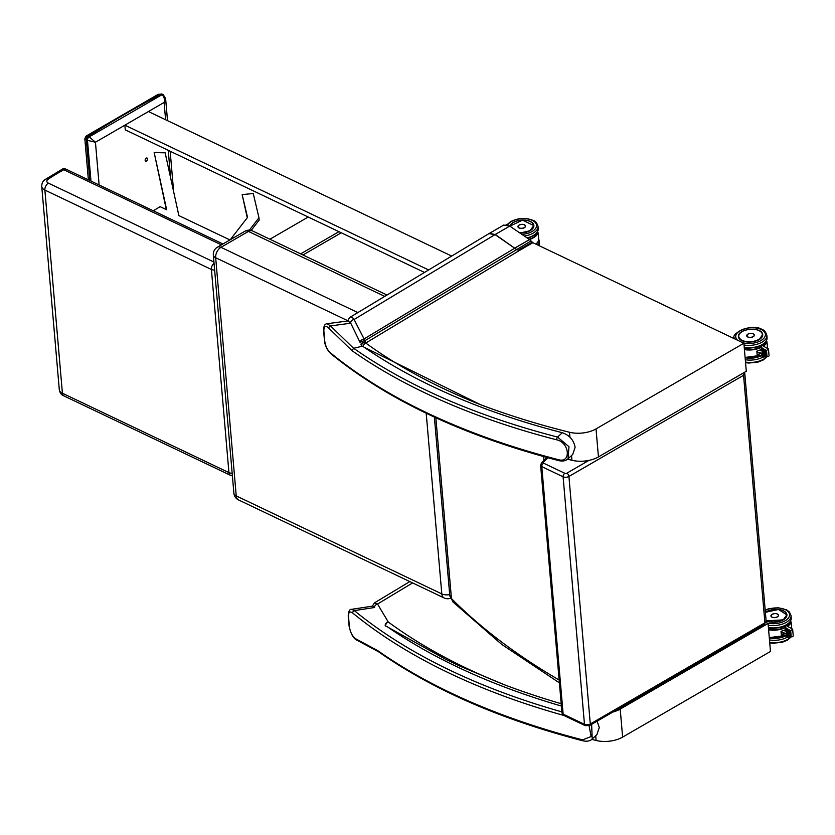 <?xml version="1.0" encoding="UTF-8"?>
<svg xmlns="http://www.w3.org/2000/svg" width="835" height="835" viewBox="0 0 835 835"><rect width="100%" height="100%" fill="white"/><g stroke="black" fill="none" stroke-linecap="round" stroke-linejoin="round"><path stroke-width="1.25" d="M543.595 456.568L543.919 460.388M99.125 184.973L95.441 142.232L89.23 136.867A2.756 1.743 115.5 0 0 87.466 140.332L95.441 142.232L164.109 102.454L165.601 98.394L163.211 94.668A2.756 1.743 115.5 0 0 161.823 94.814C164.067 96.275 164.829 98.822 164.109 102.454L165.601 119.739M155.874 152.596A1.722 1.096 -64.5 0 1 156.072 152.471A1.722 1.096 -64.5 0 1 156.938 152.377A1.722 1.096 -64.5 0 1 157.23 152.628M146.261 158.149A1.722 1.096 -64.5 0 1 147.127 158.055A1.722 1.096 -64.5 0 1 147.565 159.485A1.722 1.096 -64.5 0 1 146.511 161.071A1.722 1.096 -64.5 0 1 145.645 161.165A1.722 1.096 -64.5 0 1 145.196 159.735A1.722 1.096 -64.5 0 1 146.261 158.149M86.099 136.084L84.826 138.662L86.329 139.8A2.756 1.566 59.9 0 1 86.422 139.831A2.756 1.743 -64.5 0 1 88.176 136.366A5.511 3.215 -121.2 0 0 87.988 136.282L86.099 136.084L158.149 94.355L160.602 94.23A2.756 1.816 -67.2 0 1 161.959 94.063A2.756 1.816 -67.2 0 1 161.959 94.073A2.756 1.816 -67.2 0 1 162.063 94.115M89.846 180.548L86.329 139.8A2.756 1.816 -67.2 0 1 87.988 136.282M160.602 94.23A5.511 3.037 61 0 1 160.779 94.313A2.756 1.743 -64.5 0 1 162.157 94.157L161.959 94.063M244.895 231.264L244.895 231.264A8.256 4.686 59.9 0 1 248.433 231.41A8.256 5.24 -64.5 0 1 252.587 230.961L252.587 230.961A8.256 8.256 0 0 0 244.895 231.264L217.424 247.17A8.256 8.256 0 0 0 213.332 255.03L213.332 255.03A8.256 4.332 -4.9 0 0 215.68 257.733A8.256 5.24 -64.5 0 1 220.962 247.317A8.256 4.686 -120.1 0 0 217.424 247.17M449.689 594.583A8.256 4.332 175.1 0 1 441.798 593.904L236.232 495.906A8.256 4.332 175.1 0 1 233.883 493.203L233.883 493.203A8.256 8.256 0 0 0 238.559 499.946L238.559 499.946A8.256 5.24 -64.5 0 1 236.232 495.906L215.68 257.733L347.997 320.817M426.205 413.252L441.798 593.904A8.256 5.24 115.5 0 0 444.126 597.954L444.126 597.954A8.256 8.256 0 0 0 450.483 598.267M213.937 262.054L48.399 183.136A5.511 2.891 175.1 0 1 48.179 179.212A217.872 114.374 175.1 0 1 63.773 169.745L65.276 168.837L62.761 168.91L63.773 169.745L221.411 244.864M232.161 473.257A5.511 2.891 175.1 0 1 228.936 472.61A5.511 3.497 115.5 0 0 230.481 475.303L230.481 475.303A5.511 5.511 0 0 0 232.391 475.825M214.637 270.112A5.511 2.891 175.1 0 1 211.401 269.465A5.511 3.497 -64.5 0 1 214.031 263.161M507.2 224.49L506.114 224.615M536.018 244.196A16.147 8.475 175.1 0 0 538.773 240.48L538.116 232.767A16.147 8.475 -4.9 0 1 529.473 239.53L532.876 242.693L519.182 250.625L516.541 249.529L495.249 234.51L489.414 233.393M525.445 225.794A3.799 1.994 175.1 0 1 525.518 226.097A3.799 1.994 175.1 0 1 523.242 228.164A3.799 1.994 175.1 0 1 519.026 227.986A3.799 1.994 175.1 0 1 517.951 226.744A3.799 1.994 175.1 0 1 517.971 226.442M760.935 349.719L762.167 350.961L762.376 353.372L761.791 353.351M761.489 349.875L761.155 346.034L762.084 345.429L768.461 348.988L769.066 355.783L768.492 356.482L766.342 355.95M768.482 349.02L766.509 350.523L766.968 355.877M761.155 346.034L762.219 348.226L762.908 356.242L762.125 357.223L761.802 353.487M762.616 356.169L762.376 353.372M762.167 350.961L761.927 348.237M763.795 349.124L764.401 356.065M764.662 356.034L763.785 349.27M766.405 355.835L765.653 350.157L766.154 355.867M764.724 349.635L765.278 355.961M765.528 355.94L764.714 349.792M762.866 348.602L763.524 356.169M763.785 356.138L762.856 348.759M766.133 341.431L766.655 341.672A15.875 8.329 175.1 0 1 763.013 345.951M767.542 348.477L766.968 341.828A16.147 8.475 -4.9 0 1 763.388 346.16M756.823 351.128L756.854 351.138A16.095 8.454 -4.9 0 0 761.447 349.458A16.147 8.475 175.1 0 1 756.823 351.128L757.136 354.729A16.147 8.475 -4.9 0 0 761.144 353.341M756.844 351.149L757.136 354.729M757.522 352.506L757.001 352.808M754.266 334.877A3.799 1.994 175.1 0 1 754.318 335.127A3.799 1.994 175.1 0 1 752.043 337.194A3.799 1.994 175.1 0 1 747.826 337.027A3.799 1.994 175.1 0 1 746.751 335.785A3.799 1.994 175.1 0 1 746.761 335.524M785.109 629.914L786.351 631.156L786.56 633.577L785.965 633.546M785.672 630.081L785.338 626.24L786.267 625.634L792.634 629.183L793.25 635.978L792.676 636.688L790.526 636.145M792.666 629.225L790.682 630.717L791.152 636.072M786.925 636.562L786.299 637.418L785.985 633.692M786.8 636.374L786.56 633.577M785.338 626.24L786.163 628.202L790.682 630.717M786.351 631.156L786.111 628.442M786.1 628.358L787.092 636.447M787.979 629.319L788.584 636.27M788.845 636.239L787.969 629.475M789.827 630.352L790.327 636.061M790.588 636.03L789.816 630.509M788.908 629.841L789.461 636.166M789.712 636.134L788.898 629.987M787.05 628.807L787.708 636.374M787.969 636.343L787.04 628.953M790.317 621.626L790.839 621.866A15.875 8.329 175.1 0 1 787.186 626.146M791.726 628.672L791.152 622.033A16.147 8.475 -4.9 0 1 787.572 626.354M781.007 631.333L781.038 631.343A16.095 8.454 -4.9 0 0 785.631 629.663A16.147 8.475 175.1 0 1 781.007 631.333L781.32 634.924A16.147 8.475 -4.9 0 0 785.317 633.535M785.631 633.306A16.095 8.454 175.1 0 1 781.341 634.84L781.32 634.924M781.049 631.343L781.351 634.851L781.028 631.343L785.631 629.673M781.706 632.7L781.184 633.003M778.45 615.082A3.799 1.994 175.1 0 1 778.502 615.332A3.799 1.994 175.1 0 1 776.226 617.399A3.799 1.994 175.1 0 1 772.01 617.222A3.799 1.994 175.1 0 1 770.935 615.979A3.799 1.994 175.1 0 1 770.935 615.729M229.928 239.927L178.867 215.597L165.153 152.826L154.162 152.554L166.322 209.616M249.362 230.157L258.965 217.758L253.245 193.501L242.15 194.597L247.536 217.403L230.199 239.77M247.264 217.747L242.15 194.597M258.965 217.758L259.174 220.085L251.158 230.429M154.162 152.554L166.666 209.783L160.101 206.652L153.316 210.796M424.493 272.44L125.271 129.853L124.874 125.177L428.637 269.945M451.683 256.063L148.411 111.546L124.874 125.177M269.914 239.217L308.209 217.027M302.98 254.978L341.275 232.788M300.652 253.871L338.958 231.681M568.05 458.77L572.716 454.428L575.106 447.341C573.781 440.097 569.501 435.223 562.289 432.718A660.882 346.942 -4.9 0 1 561.496 432.509A660.871 346.932 -4.9 0 1 362.578 346.149L353.56 348.289L352.005 350.669A671.977 352.767 -4.9 0 0 556.684 439.815C569.637 442.487 571.401 463.571 558.396 459.667A2.067 0.981 104.4 0 0 558.949 460.669A2.067 0.981 104.4 0 0 558.959 460.669M353.56 348.279L330.524 325.901A2.067 1.367 136.2 0 0 328.802 328.155L352.005 350.669M558.396 459.667A671.977 352.767 175.1 0 1 330.232 352.662A2.067 1.545 129.4 0 0 330.691 353.591C388.108 400.341 464.187 436.037 558.949 460.669C562.873 461.484 565.89 460.857 568.03 458.791L568.979 446.735L557.603 437.07A669.921 351.681 175.1 0 1 353.643 348.258M330.232 352.662C327.31 349.917 325.483 346.034 324.731 341.024L323.865 330.921A2.067 1.085 -4.9 0 1 323.594 330.451C323.594 326.13 324.763 323.886 327.09 323.719L348.258 320.901L350.491 323.239L330.524 325.901L327.08 323.719M323.865 330.921C323.876 326.088 325.525 325.159 328.802 328.155M330.691 353.591L327.55 349.761C325.441 345.7 324.418 342.632 324.46 340.544A2.067 1.085 -4.9 0 0 324.731 341.024M563.834 715.449A671.977 352.767 175.1 0 1 352.704 613.015A2.067 1.545 -50.6 0 1 354.322 610.604L351.692 609.32C349.614 609.039 348.466 611.293 348.237 616.073L349.113 626.177C350.7 633.462 353.111 638.023 356.336 639.86L356.336 639.86A2.067 1.691 -59.7 0 1 356.336 639.86L378.62 651.811L377.9 650.716A671.977 352.767 -4.9 0 0 582.579 739.862L591.159 736.543L589.061 725.761M356.336 639.86A2.067 1.691 -59.7 0 1 355.606 638.744L377.9 650.716M591.629 724.352L592.213 738.996C590.345 740.989 587.318 741.616 583.133 740.875A2.067 0.981 104.4 0 0 583.143 740.875C501.324 719.676 433.094 689.96 378.464 651.717M349.113 626.177A2.067 1.085 -4.9 0 0 349.385 626.657C350.303 632.314 352.38 636.353 355.606 638.744M352.704 613.015C349.844 610.959 348.445 612.139 348.519 616.554L349.385 626.657M351.692 609.32L372.869 606.085L374.571 607.504L354.322 610.604A669.921 351.681 -4.9 0 0 561.892 711.9M561.391 706.045A660.871 346.932 175.1 0 1 386.762 626.354M597.109 721.179L599.29 727.546L596.9 734.623L592.276 738.933M489.947 233.184L488.903 233.643L495.061 234.593L516.416 249.425A2.797 2.797 -168 0 0 516.541 249.529A4.102 2.328 59.9 0 1 516.447 249.404L495.249 234.489L489.08 233.549M489.164 233.497L503.682 225.085L509.767 226.076L529.505 239.551L514.986 247.964M364.06 347.183L480.24 404.568A660.871 346.932 -4.9 0 0 569.522 432.259A22.034 11.565 -4.9 0 0 596.023 428.898L743.881 343.248L532.876 242.693M743.881 343.248L746.292 371.272L598.444 456.912A22.034 11.565 175.1 0 1 571.933 460.273A660.871 346.932 175.1 0 1 567.57 459.187M480.24 404.568A657.427 345.126 175.1 0 1 365.751 343.039L364.947 340.649L530.966 241.002M361.388 345.346A3.444 1.607 -37.2 0 1 364.999 341.943A3.444 2.004 158.6 0 0 360.97 344.897M519.182 250.625L365.751 343.039A3.444 2.505 126 0 0 363.152 346.556M360.156 342.59L360.271 342.893A3.444 1.211 -17.2 0 1 364.947 340.649L354.082 319.502A3.444 2.526 154.1 0 0 350.606 322.915L360.156 342.59A3.444 2.526 -25.9 0 1 363.632 339.187L514.861 248.11A1.378 0.72 -56.4 0 1 515.038 248.016L529.557 239.593M495.249 234.51A1.378 0.731 124.3 0 0 495.061 234.593L354.082 319.502C352.109 316.872 350.596 316.35 349.531 317.937M488.903 233.654L350.189 317.196L348.445 319.314A3.444 3.215 21.3 0 0 348.279 320.901M765.966 622.451L768.064 623.453L620.207 709.092A22.034 11.565 175.1 0 1 612.827 712.067M591.754 739.382A660.871 346.932 -4.9 0 0 596.117 740.478A22.034 11.565 -4.9 0 0 622.628 737.117L770.475 651.467L768.064 623.453M561.193 703.707A660.871 346.932 175.1 0 1 504.423 684.773L460.951 666.591L445.608 659.295L388.244 627.388M385.196 625.634A3.444 2.839 -30.8 0 1 388.233 621.981A657.427 345.126 -4.9 0 0 504.423 684.773M374.477 602.86L377.545 604.039A3.444 2.839 149.2 0 0 374.508 607.41M409.808 581.588L374.55 602.818L372.556 605.792A3.444 3.069 12.5 0 0 372.504 606.147M559.147 680.014A878.806 461.337 175.1 0 1 451.443 598.549A16.523 8.674 175.1 0 1 449.741 595.178L434.367 417.093M449.741 595.178L452.987 601.993L451.443 598.549L435.849 417.761M566.808 473.215A1.378 0.72 175.1 0 1 564.867 473.32A2.756 1.743 115.5 0 0 563.103 476.795A4.133 2.171 -4.9 0 0 568.927 476.461A2.756 1.566 -120.1 0 0 566.808 473.215L588.925 460.398M742.795 373.297A2.756 1.566 59.9 0 1 743.557 375.312A4.133 2.171 -4.9 0 0 744.789 373.579L766.144 621.094A4.133 2.171 175.1 0 1 764.912 622.816L590.293 723.976L568.927 476.461L743.557 375.312L764.912 622.816A2.756 1.566 -120.1 0 1 764.369 624.288L589.75 725.438A2.756 1.566 -120.1 0 0 590.293 723.976A4.133 2.171 175.1 0 1 584.469 724.3L563.103 476.795L541.79 466.629A2.756 1.743 115.5 0 1 543.543 463.164A1.378 0.72 175.1 0 1 543.334 462.308A2.756 1.983 -134.6 0 0 541.602 462.684L546.883 457.465M564.867 473.32L543.543 463.164M585.241 725.657L563.928 715.491A2.756 1.743 115.5 0 1 563.145 714.144L584.469 724.3A2.756 1.743 115.5 0 0 585.241 725.657L589.75 725.438M543.334 462.308L547.937 457.757M540.61 465.283A4.133 2.171 -4.9 0 0 541.79 466.629L563.145 714.144A4.133 2.171 175.1 0 1 561.976 712.798L540.61 465.283L541.602 462.684M163.263 94.689A2.756 1.743 115.5 0 0 163.211 94.668L162.157 94.157M86.422 139.831L87.466 140.332L90.984 181.091M168.242 150.331L170.611 177.813M161.823 94.814L89.23 136.867L88.176 136.366A1042.247 547.144 175.1 0 1 160.779 94.313L161.823 94.814M357.85 312.582L220.962 247.317L248.433 231.41L384.737 296.383M48.179 179.212A5.511 3.392 -123.7 0 0 45.528 179.295L62.761 168.91M48.399 183.136A5.511 3.497 115.5 0 0 44.871 190.077L211.401 269.465L228.936 472.61L62.406 393.222A5.511 3.497 115.5 0 0 63.961 395.915L230.481 475.303M45.528 179.295C42.992 180.694 41.729 183.084 41.75 186.476A11.012 5.782 -4.9 0 0 44.871 190.077L62.406 393.222A11.012 5.782 175.1 0 1 59.285 389.621C59.901 392.961 61.456 395.059 63.961 395.915M495.249 234.489L509.767 226.076A12.212 6.409 -4.9 0 1 513.191 222.496A12.212 6.409 -4.9 0 1 533.294 223.843A12.212 6.409 -4.9 0 1 519.934 233.017L529.839 230.815L533.805 225.575A12.128 6.367 175.1 0 1 531.603 229.688M509.841 226.128A12.128 6.367 175.1 0 1 511.135 224.187M507.628 224.959A14.884 7.818 175.1 0 1 511.323 221.599A14.884 7.818 175.1 0 1 535.423 222.684A14.884 7.818 175.1 0 1 521.917 234.374M527.751 238.351L534.755 235.094L537.197 232.485L538.22 228.654A16.262 8.538 175.1 0 1 527.052 237.881M524.328 236.023A16.262 8.538 -4.9 0 0 538.022 226.316C536.863 222.82 535.36 220.899 533.492 220.576C525.966 217.476 518.389 217.81 510.738 221.578L506.981 224.761M537.27 232.37L537.803 232.61A15.875 8.329 175.1 0 1 529.066 239.259M518.681 225.398A3.789 1.983 -4.9 0 0 517.961 226.702A3.789 1.983 -4.9 0 0 521.896 228.352A3.789 1.983 -4.9 0 0 525.507 226.045A3.789 1.983 -4.9 0 0 524.568 224.886M525.518 226.264L525.507 226.045C524.443 224.208 522.303 223.884 519.099 225.085A3.726 1.962 175.1 0 1 525.33 225.617A3.726 1.962 175.1 0 1 520.727 228.279A3.726 1.962 175.1 0 1 519.12 225.085L517.971 226.911M539.191 245.709L539.483 243.371A16.262 8.538 175.1 0 1 539.107 245.667M537.844 245.062A16.262 8.538 -4.9 0 0 539.285 241.033L538.638 238.862M533.502 224.427A12.118 6.356 -4.9 0 0 530.799 221.859M512.022 223.488A12.118 6.356 -4.9 0 0 509.893 226.17L522.574 220.106L533.826 225.617M510.049 226.264A11.836 6.221 175.1 0 1 523.618 220.148A11.836 6.221 175.1 0 1 533.356 226.796A11.836 6.221 175.1 0 1 519.433 232.683M761.969 355.418A14.884 7.818 175.1 0 1 745.133 357.735M745.3 359.718A16.262 8.538 -4.9 0 0 762.846 357.14M766.697 356.691A16.262 8.538 175.1 0 1 763.493 359.238A16.262 8.538 175.1 0 1 745.498 362.046M759.359 350.366L762.146 351.013M762.355 353.32L756.938 352.067M766.238 355.961L765.225 355.908L765.006 349.781M765.361 356.065L764.349 356.013L764.077 349.26M764.484 356.159L763.722 356.253M763.607 356.263L762.846 356.357M761.979 347.997L766.509 350.523M763.743 356.232L763.148 348.748M761.238 346.974A15.875 8.329 175.1 0 1 744.392 349.218M744.423 349.604A16.147 8.475 -4.9 0 0 761.269 347.391M745.102 357.39A15.875 8.329 -4.9 0 0 761.938 355.146M761.938 355.094A16.147 8.475 175.1 0 1 745.091 357.317M761.447 353.111A16.095 8.454 175.1 0 1 757.168 354.645L756.865 351.149L761.447 349.468M747.471 334.428A3.789 1.994 -4.9 0 0 746.751 335.733A3.789 1.994 -4.9 0 0 750.696 337.392A3.789 1.994 -4.9 0 0 754.308 335.086A3.789 1.994 -4.9 0 0 753.368 333.916M754.318 335.284L754.308 335.086C753.243 333.238 751.103 332.925 747.899 334.115A3.737 1.962 175.1 0 1 754.13 334.647A3.737 1.962 175.1 0 1 749.527 337.319A3.737 1.962 175.1 0 1 747.92 334.125L746.772 335.931M741.365 340.398A12.128 6.367 175.1 0 1 738.484 336.724C741.877 342.507 748.734 343.488 759.057 339.668A12.212 6.409 -4.9 0 0 762.219 333.019A12.212 6.409 -4.9 0 0 752.805 329.157M761.624 332.393A12.128 6.367 175.1 0 1 762.658 334.637A12.128 6.367 175.1 0 1 760.455 338.749M745.206 330.18A12.212 6.409 -4.9 0 0 740.624 339.939A12.212 6.409 -4.9 0 0 759.088 339.668L762.658 334.637M737.649 340.283A14.884 7.818 175.1 0 1 742.158 329.679A14.884 7.818 175.1 0 1 762.031 329.919A14.884 7.818 175.1 0 1 760.956 340.565A14.884 7.818 175.1 0 1 742.983 342.82M744.027 345.001A16.262 8.538 -4.9 0 0 762.021 342.183A16.262 8.538 -4.9 0 0 766.874 335.378C765.716 331.881 764.213 329.961 762.355 329.637C751.187 322.237 729.8 334.48 734.466 338.175A16.262 8.538 -4.9 0 0 734.57 338.812M766.874 335.378L767.073 337.716A16.262 8.538 175.1 0 1 762.219 344.521A16.262 8.538 175.1 0 1 744.235 347.339M761.144 338.091A12.118 6.356 -4.9 0 0 762.626 334.647C762.522 326.214 737.148 328.405 738.484 336.735M742.096 340.346A11.836 6.221 175.1 0 1 747.596 329.606A11.836 6.221 175.1 0 1 761.906 336.421A11.836 6.221 175.1 0 1 742.096 340.346M786.142 635.623A14.884 7.818 175.1 0 1 769.306 637.93M769.484 639.913A16.262 8.538 -4.9 0 0 787.029 637.345M790.881 636.896A16.262 8.538 175.1 0 1 787.666 639.433A16.262 8.538 175.1 0 1 769.682 642.251M783.543 630.571L786.33 631.208M786.528 633.514L781.122 632.272M790.411 636.155L789.649 636.249M789.545 636.26L788.772 636.353M788.668 636.364L787.896 636.447M787.791 636.468L786.779 636.416L786.121 628.285M790.547 636.124L790.108 630.498M789.68 636.228L789.179 629.976M788.804 636.333L788.261 629.465M787.927 636.437L787.332 628.943M785.422 627.179A15.875 8.329 175.1 0 1 768.576 629.413M768.607 629.809A16.147 8.475 -4.9 0 0 785.453 627.596M769.285 637.585A15.875 8.329 -4.9 0 0 786.121 635.351M786.121 635.299A16.147 8.475 175.1 0 1 769.275 637.512M771.655 614.623A3.789 1.994 -4.9 0 0 770.935 615.938A3.789 1.994 -4.9 0 0 774.88 617.587A3.789 1.994 -4.9 0 0 778.491 615.28A3.789 1.994 -4.9 0 0 777.552 614.122M772.104 614.32A3.737 1.962 175.1 0 1 778.314 614.852A3.737 1.962 175.1 0 1 773.711 617.514A3.737 1.962 175.1 0 1 772.104 614.32M785.808 612.587A12.128 6.367 175.1 0 1 786.841 614.831A12.128 6.367 175.1 0 1 784.639 618.944M786.841 614.831L783.24 619.873L766.133 620.864A12.212 6.409 -4.9 0 0 783.272 619.873A12.212 6.409 -4.9 0 0 786.403 613.214A12.212 6.409 -4.9 0 0 776.988 609.352M769.39 610.375A12.212 6.409 -4.9 0 0 765.392 612.285M765.225 610.395A14.884 7.818 175.1 0 1 785.756 609.863A14.884 7.818 175.1 0 1 785.14 620.76A14.884 7.818 175.1 0 1 767.167 623.025M768.21 625.206A16.262 8.538 -4.9 0 0 786.194 622.388A16.262 8.538 -4.9 0 0 791.058 615.583L789.399 611.982L786.539 609.832L778.21 607.755L768.43 608.872L765.204 610.093M791.058 615.583L791.256 617.921A16.262 8.538 175.1 0 1 786.403 624.726A16.262 8.538 175.1 0 1 768.409 627.534M785.328 618.297A12.118 6.356 -4.9 0 0 786.81 614.852L778.491 609.466L765.392 612.316M765.403 612.41A11.836 6.221 175.1 0 1 782.385 610.437A11.836 6.221 175.1 0 1 783.345 619.372A11.836 6.221 175.1 0 1 766.279 620.541A11.836 6.221 175.1 0 1 766.092 620.457M556.684 439.815A2.067 0.981 -75.6 0 1 557.603 437.07L562.289 432.718M582.579 739.862A2.067 0.981 104.4 0 0 583.133 740.875M532.093 242.202L518.399 250.135M569.522 432.259L569.95 437.206M571.526 455.534L571.933 460.273M596.023 428.898L598.444 456.912M348.372 321.298L350.606 322.915M596.117 740.478L595.71 735.739M622.628 737.117L620.207 709.092M412.615 582.924L377.545 604.039L388.233 621.981A3.444 2.515 -53.7 0 0 385.613 626.083M452.977 601.983L501.626 644.338L559.387 682.842M744.423 372.358L744.789 373.579M764.369 624.288L766.144 621.094M561.976 712.798L563.928 715.491M173.659 191.758L170.163 151.25M167.522 120.647L165.601 98.405M158.149 94.355L161.959 94.073M84.826 138.662L88.374 179.849M238.559 499.946L444.126 597.954M213.332 255.03L233.883 493.203M252.587 230.961L386.991 295.026M222.945 243.977L65.276 168.837M41.75 186.476L59.285 389.621M538.22 228.654L538.022 226.316M538.773 240.553L536.101 244.227M538.001 232.621L537.312 232.307M539.483 243.371L539.285 241.033M767.814 348.623L767.49 347.913M745.551 362.661L748.786 363.048L758.107 362.056L763.221 359.969L767.062 356.649M761.885 353.508L756.969 352.38M768.492 356.482L762.125 357.223M765.622 350.272L766.373 355.929M761.938 348.091L762.877 356.336M766.854 341.682L766.165 341.369M761.948 355.209L745.102 357.432M734.466 338.175L734.518 338.791M744.288 347.945L747.513 348.331L756.834 347.35L761.165 345.68M761.833 345.325L761.948 345.252C765.194 343.623 766.906 341.108 767.073 337.716M791.987 628.828L791.674 628.118M769.734 642.856L772.959 643.242L782.291 642.261L787.405 640.163L791.246 636.854M786.069 633.713L781.153 632.575M792.676 636.688L786.309 637.429M791.037 621.877L790.348 621.574M786.132 635.414L769.285 637.637M770.955 616.136L772.083 614.32C775.287 613.12 777.427 613.443 778.491 615.28L778.502 615.478M768.471 628.15L771.697 628.536L781.017 627.544L785.349 625.885M786.017 625.519L786.132 625.457C789.378 623.828 791.089 621.313 791.256 617.921M323.594 330.451L324.46 340.544M348.435 319.356L347.965 320.932"/></g></svg>
